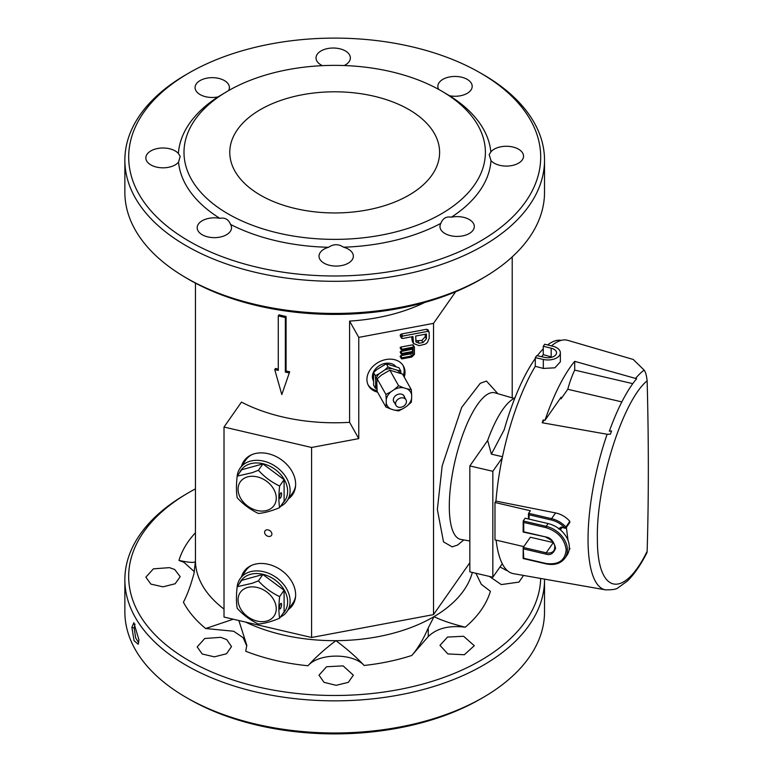 <?xml version="1.0" encoding="UTF-8"?>
<svg xmlns="http://www.w3.org/2000/svg" width="772" height="772" viewBox="0 0 772 772"><rect width="100%" height="100%" fill="white"/><g stroke="black" fill="none" stroke-linecap="round" stroke-linejoin="round"><path stroke-width="1.16" d="M373.272 380.528A13.356 10.374 -29.4 0 1 372.393 376.697A13.356 10.374 -29.4 0 1 381.464 364.548A13.356 10.374 -29.4 0 1 395.718 366.353M400.137 373.05A13.742 10.673 150.6 0 0 397.358 370.27L400.736 370.869L398.97 367.742L386.27 363.824L376.948 369.46L373.571 372.509L373.571 385.093L375.337 388.219L376.948 388.934M397.358 370.27L392.002 368.62A13.742 10.673 150.6 0 0 384.659 370L379.303 373.658A13.742 10.673 150.6 0 0 375.636 379.805L375.636 385.112A13.742 10.673 150.6 0 0 376.871 387.612M375.636 385.112L375.337 388.219M375.636 379.805L375.337 375.636L373.571 372.509M379.303 373.658L375.337 375.636M384.659 370L388.036 366.951L386.27 363.824M392.002 368.62L388.036 366.951M400.938 373.387L400.736 370.869M394.521 402.743A5.915 4.593 -29.4 0 1 393.788 401.826A5.915 4.593 -29.4 0 1 398.941 394.096A5.915 4.593 -29.4 0 1 404.094 396.026A5.915 4.593 -29.4 0 1 404.499 397.126M386.241 399.626L385.903 394.415L377.151 378.859L376.813 382.864L377.151 391.452L385.903 407.008L386.241 402.994A13.52 10.499 150.6 0 0 390.893 409.044L394.289 410.086A13.52 10.499 150.6 0 0 403.592 408.34L406.998 406.024A13.52 10.499 150.6 0 0 411.65 398.236L411.65 394.859A13.52 10.499 150.6 0 0 406.998 388.818L403.592 387.766A13.52 10.499 150.6 0 0 394.289 389.513L390.893 391.838A13.52 10.499 150.6 0 0 386.241 399.626L386.241 402.994M394.289 389.513L398.603 385.73L389.85 370.184L381.455 375.076L377.151 378.859M406.998 388.818L411.302 389.648L402.559 374.092L389.85 370.184M390.893 409.044L385.903 407.008M403.592 408.34L398.603 410.916L394.289 410.086M385.903 394.415L390.893 391.838M398.603 385.73L403.592 387.766M411.65 398.236L411.302 402.241L406.998 406.024M411.302 389.648L411.65 394.859M502.273 457.815L492.835 471.296L492.835 577.215L502.273 563.734M535.295 358.488A118.27 36.178 103.1 0 0 504.232 429.695L491.388 454.148L502.495 456.734M499.995 566.976L504.232 569.196A118.27 36.178 103.1 0 0 507.426 570.691M561.157 340.365A118.27 36.178 103.1 0 0 547.637 344.949M543.266 348.847A118.27 36.178 103.1 0 0 537.312 355.757M492.835 577.215L469.839 571.849L469.839 465.931L492.835 471.296M491.388 454.148L487.653 440.484L469.839 465.931M515.088 397.532L511.653 399.973A76.303 23.334 103.1 0 0 487.653 440.484M134.984 624.104L134.193 628.09L135.631 637.875L138.719 642.729M138.96 639.891L138.178 644.253L134.058 640.635L131.887 627.366L133.817 622.657L138.96 639.891M295.387 208.536A104.915 60.573 180 0 1 229.776 152.374A104.915 60.573 180 0 1 373.995 96.21A104.915 60.573 180 0 1 439.606 152.374A104.915 60.573 180 0 1 295.387 208.536M303.039 237.438A150.694 87.004 180 0 1 190.153 176.991A150.694 87.004 180 0 1 228.126 90.855A150.694 87.004 180 0 1 391.143 71.7A150.694 87.004 180 0 1 441.256 90.855A150.694 87.004 180 0 1 467.05 193.975A150.694 87.004 180 0 1 303.039 237.438M228.126 90.855L217.994 96.905A156.417 90.305 0 0 0 178.39 153.503L180.185 156.349L178.525 162.168A156.417 90.305 0 0 0 219.827 218.341C224.98 217.376 228.551 219.402 230.538 224.42A156.417 90.305 0 0 0 301.833 245.342A156.417 90.305 0 0 0 328.554 247.281C333.523 243.894 338.522 243.875 343.559 247.204A156.417 90.305 0 0 0 440.87 223.359C442.742 218.331 446.255 216.276 451.388 217.183A156.417 90.305 0 0 0 490.992 160.586L489.197 154.622L490.857 151.92A156.417 90.305 0 0 0 449.555 95.747L441.256 90.855M242.63 464.532A29.568 22.388 35 0 1 244.57 460.151M292.974 494.022A29.568 22.388 35 0 1 289.519 497.342M242.63 575.121A29.568 22.388 35 0 1 244.57 570.73M292.974 604.601A29.568 22.388 35 0 1 289.519 607.931M403.36 375.52A20.033 15.556 150.6 0 0 404.142 370.743A20.033 15.556 150.6 0 0 402.955 365.291M368.109 384.91A20.033 15.556 150.6 0 0 377.083 390.651M228.599 90.585A17.167 9.911 0 0 0 229.409 87.574A17.167 9.911 0 0 0 212.599 77.663A17.167 9.911 0 0 0 195.075 87.574A17.167 9.911 0 0 0 217.994 96.905M344.187 65.543A17.167 9.911 0 0 0 350.363 57.929A17.167 9.911 0 0 0 332.529 48.028A17.167 9.911 0 0 0 316.028 57.929A17.167 9.911 0 0 0 322.435 65.659M449.555 95.747A17.167 9.911 0 0 0 472.194 86.348A17.167 9.911 0 0 0 455.026 76.438A17.167 9.911 0 0 0 437.859 86.348A17.167 9.911 0 0 0 438.699 89.407M490.992 160.586A17.167 9.911 0 0 0 510.292 165.826A17.167 9.911 0 0 0 523.532 156.176A17.167 9.911 0 0 0 510.147 146.506A17.167 9.911 0 0 0 490.857 151.92M440.87 223.359A17.167 9.911 0 0 0 439.982 226.312A17.167 9.911 0 0 0 439.972 226.514A17.167 9.911 0 0 0 457.14 236.425A17.167 9.911 0 0 0 474.307 226.514A17.167 9.911 0 0 0 451.388 217.183M328.554 247.281A17.167 9.911 0 0 0 320.467 252.174A17.167 9.911 0 0 0 319.019 256.159A17.167 9.911 0 0 0 336.187 266.07A17.167 9.911 0 0 0 353.354 256.159A17.167 9.911 0 0 0 343.559 247.204M219.827 218.341A17.167 9.911 0 0 0 202.476 220.589A17.167 9.911 0 0 0 197.188 227.74A17.167 9.911 0 0 0 214.355 237.651A17.167 9.911 0 0 0 231.523 227.74A17.167 9.911 0 0 0 230.538 224.42M178.39 153.503A17.167 9.911 0 0 0 156.784 148.678A17.167 9.911 0 0 0 145.85 157.913A17.167 9.911 0 0 0 159.235 167.582A17.167 9.911 0 0 0 178.525 162.168M415.191 266.533A206.018 118.946 180 0 1 163.896 223.552A206.018 118.946 180 0 1 189.015 72.944A206.018 118.946 180 0 1 411.862 46.764A206.018 118.946 180 0 1 480.367 72.944A206.018 118.946 180 0 1 415.191 266.533M241.559 466.066A29.568 22.388 35 0 1 244.01 460.894A29.568 22.388 35 0 1 268.231 453.704A29.568 22.388 35 0 1 292.463 494.804A29.568 22.388 35 0 1 288.448 498.876M241.559 576.645A29.568 22.388 35 0 1 244.01 571.483A29.568 22.388 35 0 1 268.231 564.293A29.568 22.388 35 0 1 292.463 605.383A29.568 22.388 35 0 1 288.448 609.455M377.527 392.128A20.033 15.556 -29.4 0 1 368.524 385.71A20.033 15.556 -29.4 0 1 366.922 379.457A20.033 15.556 -29.4 0 1 382.082 360.611A20.033 15.556 -29.4 0 1 403.428 366.063A20.033 15.556 -29.4 0 1 405.02 372.316A20.033 15.556 -29.4 0 1 404.238 377.093M189.015 72.944L186.313 74.498A209.83 121.146 0 0 0 140.137 114.777A209.83 121.146 0 0 0 124.861 160.161A209.83 121.146 0 0 0 416.677 271.676A209.83 121.146 0 0 0 544.521 160.161A209.83 121.146 0 0 0 483.069 74.498L480.367 72.944M485.588 276.472L482.847 278.113A206.018 118.946 180 0 1 237.564 300.356A206.018 118.946 180 0 1 186.535 278.113L183.794 276.472A209.83 121.146 0 0 0 485.588 276.472A209.83 121.146 0 0 0 544.521 192.296L544.521 160.161M512.212 256.883L512.212 397.879M268.231 529.92A3.947 2.982 35 0 1 271.464 535.401A3.947 2.982 35 0 1 268.231 536.357A3.947 2.982 35 0 1 265.008 530.885A3.947 2.982 35 0 1 268.231 529.92M224.015 617.06L311.589 637.489L311.589 447.47L224.015 427.041L224.015 617.06M400.157 356.365L401.334 358.459L401.99 357.803L411.814 355.96L410.636 353.865L400.813 355.709L400.157 356.365M411.939 352.534L410.636 353.865M411.939 348.355L411.939 349.291L400.311 351.636L401.334 354.136L401.99 353.479L413.117 351.385L413.117 348.133L401.99 350.218L401.488 349.407L413.773 346.937L412.595 344.843L400.813 347.053L400.157 347.709L401.488 350.16L400.311 348.066M413.252 345.258L412.595 344.843L413.252 345.258M427.862 329.605L429.174 332.327L429.174 338.3L427.398 342.517L425.353 344.138L419.148 345.653L413.483 343.492L412.306 341.398L411.775 336.785M427.997 330.233L426.665 329.268L401.556 333.977L400.436 334.623L400.514 336.245M311.589 637.489L433.526 614.608L433.526 323.352L358.758 337.383L358.758 438.621L311.589 447.47M124.861 160.161L124.861 192.296A209.83 121.146 0 0 0 183.794 276.472M433.526 614.608L469.839 562.711M463.789 539.937L457.671 545.022L452.18 546.856L443.514 541.886L437.348 509.462L442.173 465.863L461.695 407.375L480.242 383.317L486.457 381.059L497.882 393.701M455.644 291.748L433.526 323.352M424.899 302.392A139.25 80.394 180 0 1 349.591 321.084L358.758 337.383M224.015 427.041L241.462 402.106A139.25 80.394 180 0 0 349.591 422.323L349.591 321.084M358.758 438.621L349.591 422.323M413.483 343.492L412.952 336.563L402.733 338.483L401.334 337.538L401.691 338.339M401.556 333.977L402.733 336.071L427.842 331.362L426.665 329.268M414.429 347.352L413.773 346.937L414.429 347.352L414.429 354.377L411.814 357.031L401.99 358.874L400.311 356.722M411.939 349.291L413.117 351.385M412.016 352.669L413.117 354.628L413.117 352.457L401.99 354.551L400.311 352.399M274.736 369.576L278.277 370.406L278.277 315.893L279.01 314.841A139.25 80.394 0 0 0 286.084 316.491L286.084 371.004A139.25 80.394 0 0 0 289.683 371.747L281.809 394.588L274.736 369.576L275.527 368.447A139.25 80.394 0 0 0 278.277 369.17M186.313 697.502L189.015 699.056A206.018 118.946 0 0 0 257.52 725.236A206.018 118.946 0 0 0 480.367 699.056L483.069 697.502A209.83 121.146 180 0 1 186.313 697.502A209.83 121.146 180 0 1 124.861 611.839L124.861 579.704A209.83 121.146 180 0 1 183.794 495.527L186.535 493.887A206.018 118.946 0 0 0 143.679 531.985A206.018 118.946 0 0 0 131.086 558.407A206.018 118.946 0 0 0 317.292 695.061A206.018 118.946 0 0 0 540.68 578.45M226.756 639.641L231.523 646.579L226.495 653.768L214.355 656.837L202.216 654L197.188 646.926L204.744 638.492L220.792 637.334L226.756 639.641M343.096 665.869L353.354 675.182L348.326 682.351L336.177 685.324L324.047 682.351L319.019 675.172L326.575 666.747L343.096 665.869M464.319 654.752L447.876 653.932L439.972 645.353L447.528 637.074L463.576 636.253L474.307 645.701L464.319 654.752M523.532 575.429L518.967 582.098L501.298 584.587L489.38 576.404M195.441 508.758L195.441 504.743M174.675 569.475L180.185 576.674L175.157 583.757L163.017 586.836L150.878 584.105L145.85 577.157L153.406 568.848L169.444 567.642L174.675 569.475M426.433 338.802L423.027 342.517L419.157 343.241L415.992 342.015L415.693 336.052L426.433 334.035L426.433 338.802L425.256 336.708L425.256 334.257M429.174 332.327L427.842 331.362M402.733 336.071L401.334 337.538L400.157 335.444M400.436 334.623L401.614 336.717M413.117 354.628L411.814 355.96M400.311 347.303L401.488 349.407M400.311 351.636L401.488 353.73M400.311 355.96L401.488 358.054M233.269 619.212L205.68 628.514A157.999 91.221 180 0 1 183.427 602.208C187.278 594.865 190.809 585.224 194.033 573.287L195.441 560.983C195.741 563.02 190.25 562.836 178.979 560.424A157.999 91.221 180 0 1 195.441 532.757M475.909 573.258L481.294 584.298L490.403 591.284A157.999 91.221 180 0 1 465.275 627.202C451.765 623.834 441.343 620.312 434.009 616.635L428.248 627.926C423.239 639.457 417.758 648.634 411.794 655.476A157.999 91.221 180 0 1 364.133 665.474C356.191 656.982 346.773 648.712 335.907 640.673C325.041 648.818 315.729 657.175 307.96 665.753C285.428 663.486 264.69 658.651 245.747 651.25L246.789 645.267L238.866 620.524M195.441 561.341L195.441 560.983A139.25 80.394 0 0 0 224.015 609.079M286.084 316.491L285.35 317.543L285.35 372.056L286.084 371.004M278.277 315.893L285.35 317.543M289.683 371.747L281.809 394.588M285.35 372.056L288.882 372.876M544.521 579.125A209.83 121.146 180 0 1 544.521 579.704L544.521 611.839A209.83 121.146 180 0 1 534.099 649.551A209.83 121.146 180 0 1 483.069 697.502M246.779 645.961L243.132 637.682L233.665 631.245L205.68 628.514M194.39 571.724L183.977 562.354L178.979 560.424M195.441 488.879A206.018 118.946 0 0 0 186.535 493.887M465.275 627.202C449.043 625.204 436.701 628.331 428.248 636.591L411.794 655.476M364.133 665.474C352.92 652.871 318.836 653.015 307.96 665.753M415.693 340.819L421.85 340.423L425.256 336.708M544.521 579.704A209.83 121.146 180 0 1 334.691 700.851A209.83 121.146 180 0 1 124.861 579.704M251.682 454.747A28.612 21.664 -145 0 0 245.863 459.909L240.15 468.083A28.612 21.664 35 0 1 263.59 461.125A28.612 21.664 35 0 1 290.118 490.674A28.612 21.664 35 0 1 287.03 500.893A28.612 21.664 35 0 1 280.458 506.451M237.1 476.99A28.612 21.664 35 0 1 240.15 468.083M287.03 500.893L292.752 492.719A28.612 21.664 -145 0 0 295.608 485.482M239.523 472.802A26.702 20.217 35 0 1 262.876 463.702A26.702 20.217 35 0 1 284.974 480.831A26.702 20.217 35 0 1 282.813 503.093M237.197 476.131L241.655 469.762L262.876 463.924L284.096 479.673L284.096 501.25L279.647 507.619C271.58 510.996 264.507 512.946 258.417 513.457C250.36 509.665 243.276 504.415 237.197 497.718C236.193 491.976 236.193 484.787 237.197 476.131L252.145 472.705L258.417 470.293L262.876 463.924M280.525 497.901A2.866 0.878 -76.9 0 1 279.879 498.355A2.866 0.878 -76.9 0 1 279.512 496.271A2.866 0.878 -76.9 0 1 280.525 493.231A2.866 0.878 -76.9 0 1 281.172 492.777A2.866 0.878 -76.9 0 1 281.539 494.862A2.866 0.878 -76.9 0 1 280.525 497.901M284.096 479.673L279.647 486.032C278.634 494.649 278.634 501.848 279.647 507.619M258.417 470.293C264.468 476.971 271.541 482.21 279.647 486.032M252.212 476.276A20.603 15.594 35 0 1 275.971 495.142A20.603 15.594 35 0 1 258.823 510.823A20.603 15.594 35 0 1 238.056 489.226A20.603 15.594 35 0 1 252.212 476.276M398.825 398.719A5.722 4.449 -29.4 0 1 405.995 399.79A5.722 4.449 -29.4 0 1 403.187 406.468A5.722 4.449 -29.4 0 1 396.017 405.406A5.722 4.449 -29.4 0 1 398.825 398.719M541.674 356.722A119.795 36.641 -76.9 0 1 543.266 354.628L543.266 346.271L544.704 344.235L552.598 346.165A12.4 7.16 180 0 1 560.356 352.804L560.356 361.836L554.894 367.81L543.314 368.437L535.295 366.304A119.795 36.641 103.1 0 0 495.952 501.115L555.579 512.926C561.119 514.113 565.857 516.893 569.784 521.254L569.089 522.615M566.368 527.392L568.018 540.381M569.089 547.531L569.968 548.738L569.118 549.944M496.126 540.149A119.795 36.641 103.1 0 0 513.39 573.644L605.48 589.847A114.652 35.068 -76.9 0 1 607.11 434.26L542.214 422.757A118.193 36.149 103.1 0 1 543.15 419.958L544.984 420.277A118.097 36.12 -76.9 0 1 574.706 361.344L636.611 378.724A114.517 35.029 103.1 0 0 609.34 431.22L611.578 430.959A113.86 34.827 103.1 0 0 610.44 434.144L607.11 434.26M605.48 589.847C612.505 589.924 616.683 589.248 618.025 587.801L627.308 581.104C634.15 574.464 640.683 564.998 646.907 552.723L647.139 551.333A1107.251 218.717 -98.2 0 0 647.139 380.799C646.54 375.51 645.546 371.95 644.166 370.116L633.214 359.453L567.806 340.356A119.795 36.641 103.1 0 0 551.488 345.895M560.356 352.804A12.4 7.16 180 0 1 543.314 359.443L543.314 368.437M523.792 546.605L494.977 539.879L494.977 502.504L495.952 501.115M535.295 366.304L535.295 357.668L536.723 355.622L544.742 357.397A8.588 4.96 180 0 0 556.544 352.804A8.588 4.96 180 0 0 551.169 348.211L543.266 346.271M632.789 383.655L574.706 370.106L574.706 361.344M544.984 420.277L561.128 397.213L561.128 398.767L567.767 389.281A42.923 13.124 -76.9 0 1 574.706 370.106M567.767 389.281L621.856 401.894M560.192 398.545L561.128 398.767M542.272 422.776L544.125 420.132M560.144 529.66L560.453 529.737A1.911 1.448 35 0 1 559.999 527.691L561.35 527.382L558.571 528.955M494.977 502.504L530.354 510.755L528.492 513.563L528.492 518.987M543.314 359.443L535.295 357.668M543.266 354.628L551.169 356.925L551.169 348.211M551.98 357.185L551.169 356.925M523.204 558.339L523.734 558.281L523.204 558.339L523.734 558.281L523.204 547.444L530.354 537.225L553.341 542.591A9.534 7.218 -145 0 0 553.456 542.619M548.13 523.57L525.134 518.205L523.204 520.965L546.2 526.33L548.13 523.57A22.89 17.331 -145 0 1 566.88 555.386L564.95 558.137A22.89 17.331 35 0 0 546.2 526.33L545.843 527.614L523.734 522.461L523.204 520.965L523.136 532.014M555.579 512.926L551.555 518.668L528.569 513.303L529.09 514.799L551.198 519.961C556.429 521.235 560.993 523.86 564.901 527.826L561.205 526.967M565.258 528.096L569.784 521.254M523.136 558.494L523.204 547.444L546.2 552.8L553.341 542.591M523.204 531.869L523.734 531.802L523.204 531.869L523.734 531.802L523.734 522.461M546.2 537.225L545.987 537.38C553.514 540.535 556.187 544.897 554.016 550.484A9.534 7.218 35 0 1 546.2 552.8L545.843 554.093C550.243 555.608 553.485 553.649 555.56 548.197C553.881 541.346 550.639 537.601 545.843 536.965L523.734 531.802M523.734 558.281L545.843 563.435C558.407 565.133 565.191 560.568 566.175 549.751C564.593 538.817 557.818 531.445 545.843 527.614M251.682 565.326A28.612 21.664 -145 0 0 245.863 570.498L240.15 578.662A28.612 21.664 35 0 1 263.59 571.705A28.612 21.664 35 0 1 290.118 601.263A28.612 21.664 35 0 1 287.03 611.472A28.612 21.664 35 0 1 280.458 617.04M237.1 587.579A28.612 21.664 35 0 1 240.15 578.662M287.03 611.472L292.752 603.308A28.612 21.664 -145 0 0 295.608 596.071M239.523 583.391A26.702 20.217 35 0 1 262.876 574.291A26.702 20.217 35 0 1 284.974 591.41A26.702 20.217 35 0 1 282.813 613.682M237.197 586.72L241.655 580.351L262.876 574.513L284.096 590.252L284.096 611.839L279.647 618.198C271.58 621.585 264.507 623.525 258.417 624.037C250.36 620.244 243.276 614.994 237.197 608.297C236.193 602.565 236.193 595.366 237.197 586.72L252.145 583.285L258.417 580.882L262.876 574.513M280.525 608.481A2.866 0.878 -76.9 0 1 279.879 608.934A2.866 0.878 -76.9 0 1 279.512 606.85A2.866 0.878 -76.9 0 1 280.525 603.81A2.866 0.878 -76.9 0 1 281.172 603.366A2.866 0.878 -76.9 0 1 281.539 605.441A2.866 0.878 -76.9 0 1 280.525 608.481M284.096 590.252L279.647 596.621C278.634 605.238 278.634 612.428 279.647 618.198M258.417 580.882C264.468 587.55 271.541 592.799 279.647 596.621M252.212 586.865A20.603 15.594 35 0 1 275.971 605.731A20.603 15.594 35 0 1 258.823 621.412A20.603 15.594 35 0 1 238.056 599.805A20.603 15.594 35 0 1 252.212 586.865M131.887 627.366L134.193 628.09M411.775 339.226L412.952 341.32M400.813 347.053L401.99 349.147M400.813 351.376L401.99 353.479M400.813 355.709L401.99 357.803M245.689 622.116A139.25 80.394 0 0 0 335.907 640.673A139.25 80.394 0 0 0 434.009 616.635A139.25 80.394 0 0 0 472.348 572.428M195.441 283.121L195.441 560.279A139.25 80.394 0 0 0 195.441 560.983M494.756 392.784L494.958 392.842A75.26 23.015 103.1 0 0 465.198 428.306A75.26 23.015 103.1 0 0 449.294 506.326A75.26 23.015 103.1 0 0 457.555 537.968A75.26 23.015 103.1 0 0 460.778 539.406L460.566 539.367M419.157 343.241L417.97 341.147M421.85 340.423L423.027 342.517M428.248 636.591L428.248 627.926M635.597 378.377A114.652 35.068 -76.9 0 1 644.166 370.116M647.139 551.333C623.236 600.056 597.036 593.514 597.393 538.904C595.974 485.559 622.647 400.784 647.139 380.799M561.997 527.537L560.453 529.737M551.198 519.961L551.555 518.668A22.89 17.331 35 0 1 565.857 526.88A0.955 0.724 35 0 1 566.04 527.865L569.919 522.326M529.09 519.131L529.09 514.799M561.562 527.228L565.046 528.241A0.955 0.955 0 0 0 566.04 527.865M523.175 532.062L545.843 536.965M523.734 548.94L545.843 554.093M414.371 347.091L413.194 344.997M513.901 398.371L494.958 392.842M469.839 540.998L460.778 539.406M401.459 338.068L400.282 335.965M401.392 350.044L400.214 347.95M401.392 354.377L400.214 352.283M401.392 358.7L400.214 356.606M405.995 399.79L403.36 395.119M396.017 405.406L393.392 400.726M523.175 558.532L545.987 563.859C554.335 565.558 560.655 563.657 564.95 558.137"/></g></svg>
